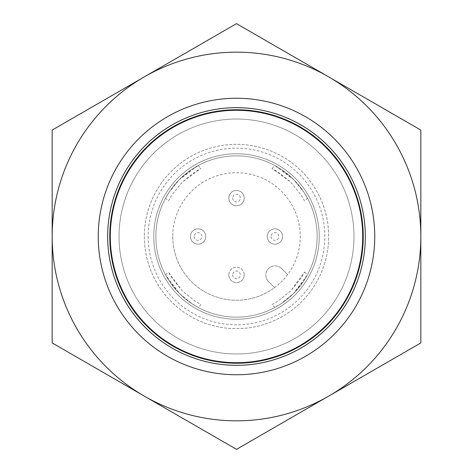 <?xml version="1.0" encoding="UTF-8"?>
<svg xmlns="http://www.w3.org/2000/svg" width="473" height="473" viewBox="0 0 473 473"><rect width="100%" height="100%" fill="white"/><g stroke="black" fill="none" stroke-linecap="round" stroke-linejoin="round"><path stroke-width="0.35" stroke-dasharray="2.37 1.77" d="M198.146 307.438L192.168 303.867L179.48 293.532L169.127 280.82L165.562 274.854L179.474 293.52L192.168 303.867L198.146 307.438L200.984 304.6L194.947 301.094L182.2 290.818L171.9 278.047L168.4 272.016L182.188 290.806L194.947 301.094L200.984 304.6M272.016 304.6L278.053 301.094L290.8 290.818L301.1 278.047L304.6 272.016L290.812 290.806L278.053 301.094L272.016 304.6L274.854 307.438L280.832 303.867L293.52 293.532L303.873 280.82L307.438 274.854L293.526 293.52L280.832 303.867L274.854 307.438M168.4 200.984L171.906 194.947L182.182 182.2L194.953 171.9L200.984 168.4L182.194 182.188L171.906 194.947L168.4 200.984L165.562 198.146L169.133 192.168L179.468 179.48L192.18 169.127L198.146 165.562L179.48 179.474L169.133 192.168L165.562 198.146M268.54 281.577L274.588 287.619A63.749 63.749 0 0 0 256.561 175.991A63.749 63.749 0 0 0 172.751 236.5A63.749 63.749 0 0 0 274.588 287.619L268.54 281.577A9.218 9.218 0 0 1 268.54 268.54A9.218 9.218 0 0 1 281.577 268.54A9.218 9.218 0 0 0 268.54 268.54A9.218 9.218 0 0 0 268.54 281.577M304.6 200.984L301.094 194.947L290.818 182.2L278.047 171.9L272.016 168.4L290.806 182.188L301.094 194.947L304.6 200.984L307.438 198.146L303.867 192.168L293.532 179.48L280.82 169.127L274.854 165.562L293.52 179.474L303.867 192.168L307.438 198.146M317.147 236.5A80.647 80.647 0 0 1 236.5 317.147A80.647 80.647 0 0 1 155.854 236.5A80.647 80.647 0 0 1 236.5 155.854A80.647 80.647 0 0 1 317.147 236.5M172.751 236.5A63.749 63.749 0 0 0 268.374 291.711A63.749 63.749 0 0 0 268.374 181.289A63.749 63.749 0 0 0 172.751 236.5M155.854 236.5A80.647 80.647 0 0 0 276.823 306.344A80.647 80.647 0 0 0 276.823 166.656A80.647 80.647 0 0 0 155.854 236.5A80.647 80.647 0 0 0 276.823 306.344A80.647 80.647 0 0 0 276.823 166.656A80.647 80.647 0 0 0 155.854 236.5A80.647 80.647 0 0 0 276.823 306.344A80.647 80.647 0 0 0 276.823 166.656A80.647 80.647 0 0 0 155.854 236.5A80.647 80.647 0 0 0 276.823 306.344A80.647 80.647 0 0 0 276.823 166.656A80.647 80.647 0 0 0 155.854 236.5M244.18 274.902A7.68 7.68 0 0 1 236.5 282.582A7.68 7.68 0 0 1 228.82 274.902A7.68 7.68 0 0 1 236.5 267.221A7.68 7.68 0 0 1 244.18 274.902M190.418 236.5A7.68 7.68 0 0 0 201.936 243.152A7.68 7.68 0 0 0 201.936 229.848A7.68 7.68 0 0 0 190.418 236.5A7.68 7.68 0 0 0 201.936 243.152A7.68 7.68 0 0 0 201.936 229.848A7.68 7.68 0 0 0 190.418 236.5M228.82 198.098A7.68 7.68 0 0 0 240.343 204.75A7.68 7.68 0 0 0 240.343 191.447A7.68 7.68 0 0 0 228.82 198.098A7.68 7.68 0 0 0 240.343 204.75A7.68 7.68 0 0 0 240.343 191.447A7.68 7.68 0 0 0 228.82 198.098M267.221 236.5A7.68 7.68 0 0 0 278.745 243.152A7.68 7.68 0 0 0 278.745 229.848A7.68 7.68 0 0 0 267.221 236.5A7.68 7.68 0 0 0 278.745 243.152A7.68 7.68 0 0 0 278.745 229.848A7.68 7.68 0 0 0 267.221 236.5M287.619 274.588L281.577 268.54L287.619 274.588M153.755 236.5A82.745 82.745 0 0 0 277.87 308.16A82.745 82.745 0 0 0 277.87 164.841A82.745 82.745 0 0 0 153.755 236.5A82.745 82.745 0 0 0 277.87 308.16A82.745 82.745 0 0 0 277.87 164.841A82.745 82.745 0 0 0 153.755 236.5M144.336 236.5A92.164 92.164 0 0 0 282.582 316.319A92.164 92.164 0 0 0 282.582 156.681A92.164 92.164 0 0 0 144.336 236.5A92.164 92.164 0 0 0 282.582 316.319A92.164 92.164 0 0 0 282.582 156.681A92.164 92.164 0 0 0 144.336 236.5M148.173 236.5A88.327 88.327 0 0 0 280.66 312.996A88.327 88.327 0 0 0 280.66 160.004A88.327 88.327 0 0 0 148.173 236.5M107.673 236.5A128.827 128.827 0 0 0 300.911 348.069A128.827 128.827 0 0 0 300.911 124.931A128.827 128.827 0 0 0 107.673 236.5M98.248 236.5A138.252 138.252 0 0 0 305.623 356.228A138.252 138.252 0 0 0 305.623 116.772A138.252 138.252 0 0 0 98.248 236.5A138.252 138.252 0 0 0 305.623 356.228A138.252 138.252 0 0 0 305.623 116.772A138.252 138.252 0 0 0 98.248 236.5A138.252 138.252 0 0 0 305.623 356.228A138.252 138.252 0 0 0 305.623 116.772A138.252 138.252 0 0 0 98.248 236.5A138.252 138.252 0 0 0 305.623 356.228A138.252 138.252 0 0 0 305.623 116.772A138.252 138.252 0 0 0 98.248 236.5A138.252 138.252 0 0 0 305.623 356.228A138.252 138.252 0 0 0 305.623 116.772A138.252 138.252 0 0 0 98.248 236.5M232.657 274.902A3.843 3.843 0 0 0 238.422 278.23A3.843 3.843 0 0 0 238.422 271.579A3.843 3.843 0 0 0 232.657 274.902M228.82 274.902A7.68 7.68 0 0 0 240.343 281.553A7.68 7.68 0 0 0 240.343 268.25A7.68 7.68 0 0 0 228.82 274.902M271.064 236.5A3.843 3.843 0 0 0 276.823 239.823A3.843 3.843 0 0 0 276.823 233.177A3.843 3.843 0 0 0 271.064 236.5M232.657 198.098A3.843 3.843 0 0 0 238.422 201.421A3.843 3.843 0 0 0 238.422 194.77A3.843 3.843 0 0 0 232.657 198.098M194.255 236.5A3.843 3.843 0 0 0 200.02 239.823A3.843 3.843 0 0 0 200.02 233.177A3.843 3.843 0 0 0 194.255 236.5M420.834 130.075L420.834 342.925L328.664 396.138A184.334 184.334 0 0 0 420.834 236.5L420.834 342.925L420.834 236.5A184.334 184.334 0 0 0 328.664 76.863L420.834 130.075L420.834 236.5A184.334 184.334 0 0 0 144.336 76.863A184.334 184.334 0 0 0 144.336 396.138A184.334 184.334 0 0 0 420.834 236.5A184.334 184.334 0 0 0 144.336 76.863L236.5 23.65L144.336 76.863A184.334 184.334 0 0 0 144.336 396.138A184.334 184.334 0 0 0 328.664 396.138L236.5 449.35L144.336 396.138A184.334 184.334 0 0 0 420.834 236.5L420.834 130.075L328.664 76.863L420.834 130.075M119.036 236.5A117.464 117.464 0 0 0 295.235 338.23A117.464 117.464 0 0 0 295.235 134.77A117.464 117.464 0 0 0 119.036 236.5A117.464 117.464 0 0 0 295.235 338.23A117.464 117.464 0 0 0 295.235 134.77A117.464 117.464 0 0 0 119.036 236.5A117.464 117.464 0 0 0 295.235 338.23A117.464 117.464 0 0 0 295.235 134.77A117.464 117.464 0 0 0 119.036 236.5A117.464 117.464 0 0 0 295.235 338.23A117.464 117.464 0 0 0 295.235 134.77A117.464 117.464 0 0 0 119.036 236.5M52.166 130.075L52.166 236.5A184.334 184.334 0 0 0 144.336 396.138L52.166 342.925L52.166 130.075L144.336 76.863L52.166 130.075L52.166 236.5A184.334 184.334 0 0 1 144.336 76.863L236.5 23.65L328.664 76.863A184.334 184.334 0 0 0 144.336 76.863L52.166 130.075M165.562 274.854L168.4 272.016M304.6 272.016L307.438 274.854M272.016 168.4L274.854 165.562M198.146 165.562L200.984 168.4"/><path stroke-width="0.71" d="M98.248 236.5A138.252 138.252 0 0 0 305.623 356.228A138.252 138.252 0 0 0 305.623 116.772A138.252 138.252 0 0 0 98.248 236.5M107.673 236.5A128.827 128.827 0 0 0 300.911 348.069A128.827 128.827 0 0 0 300.911 124.931A128.827 128.827 0 0 0 107.673 236.5M109.771 236.5A126.729 126.729 0 0 0 299.864 346.254A126.729 126.729 0 0 0 299.864 126.746A126.729 126.729 0 0 0 109.771 236.5M110.292 236.5A126.208 126.208 0 0 0 299.604 345.798A126.208 126.208 0 0 0 299.604 127.202A126.208 126.208 0 0 0 110.292 236.5M420.834 130.075L420.834 342.925L328.664 396.138A184.334 184.334 0 0 0 328.664 76.863L236.5 23.65L144.336 76.863A184.334 184.334 0 0 0 144.336 396.138A184.334 184.334 0 0 0 328.664 396.138L236.5 449.35L52.166 342.925L52.166 130.075L144.336 76.863A184.334 184.334 0 0 1 328.664 76.863L420.834 130.075"/></g></svg>
